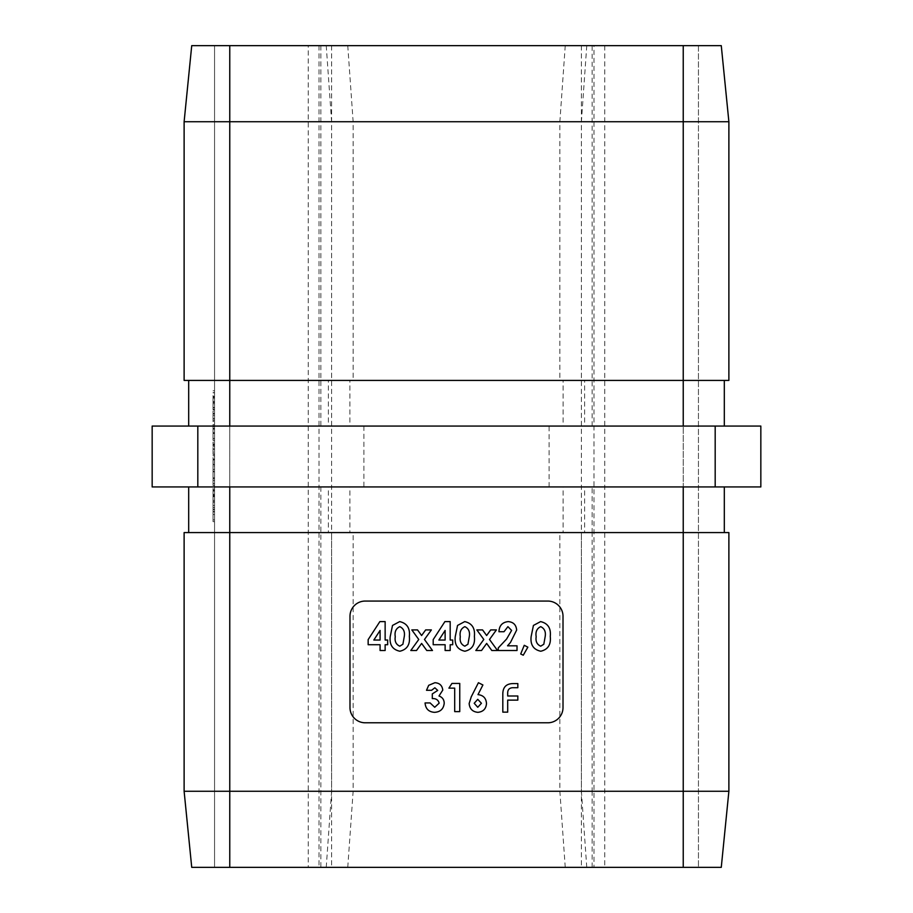 <?xml version="1.0" encoding="UTF-8"?>
<svg xmlns="http://www.w3.org/2000/svg" width="913" height="913" viewBox="0 0 913 913"><rect width="100%" height="100%" fill="white"/><g stroke="black" fill="none" stroke-linecap="round" stroke-linejoin="round"><path stroke-width="0.68" stroke-dasharray="4.57 3.42" d="M349.987 707.575A15.213 15.213 0 0 0 365.2 722.788L547.8 722.788A15.213 15.213 0 0 0 563.013 707.575L563.013 616.275A15.213 15.213 0 0 0 547.8 601.062L365.2 601.062A15.213 15.213 0 0 0 349.987 616.275L349.987 707.575M728.882 121.737L721.27 45.65L229.768 45.65L683.232 45.65L683.232 380.413L728.882 380.413L683.232 380.413L728.882 380.413L728.882 121.737L184.118 121.737L184.118 380.413L229.768 380.413L184.118 380.413L188.683 380.413L188.683 426.063L683.232 426.063L188.683 426.063M683.232 426.063L724.317 426.063L683.232 426.063L683.232 380.413L188.683 380.413M728.882 791.263L592.149 791.263L592.149 532.587L229.768 532.587L728.882 532.587L683.232 532.587L728.882 532.587L728.882 791.263L721.27 867.35L683.232 867.35L683.232 45.65L191.73 45.65L184.118 121.737M214.555 424.75L214.555 411.078L214.555 424.75L213.037 424.75L213.037 413.772L214.555 413.772M214.555 455.724L214.555 442.052L214.555 455.724L213.037 455.724L213.037 444.734L214.555 444.734M214.555 483.593L214.555 478.697L214.555 483.593L213.037 483.593L213.037 482.418L214.555 482.418M214.555 514.567L214.555 509.659L214.555 514.567L213.037 514.567L213.037 513.391L214.555 513.391M214.555 420.756L214.555 407.849L214.555 420.756L213.037 420.756L214.555 420.756M214.555 465.915L214.555 443.98L214.555 465.915L213.037 465.915L214.555 465.915M214.555 490.954L214.555 489.151L214.555 490.954L213.037 490.954L214.555 490.954M214.555 521.665L214.555 511.862L214.555 521.665L213.037 521.665L214.555 521.665M604.748 45.65L604.748 867.35L698.445 867.35L214.555 867.35L214.555 45.65L214.555 867.35L229.768 867.35L191.73 867.35L184.118 791.263L184.118 532.587L229.768 532.587L184.118 532.587L188.683 532.587L188.683 486.937L229.768 486.937L188.683 486.937M214.555 502.104L214.555 494.31L214.555 507.468L214.555 502.104L213.037 502.104L213.037 496.683L214.555 496.683M213.037 477.864L213.037 485.533L213.037 471.861L214.555 471.861L214.555 470.047L214.555 485.533L214.555 471.861L214.555 477.784L214.555 471.861L213.037 471.861L213.037 470.047L214.555 470.047L213.037 470.047L213.037 471.861L214.555 471.861L213.037 471.861L213.037 477.864L214.555 477.864M213.037 432.705L213.037 440.374L213.037 426.691L214.555 426.691L214.555 424.887L214.555 440.374L214.555 426.691L214.555 432.625L214.555 426.691L213.037 426.691L213.037 424.887L214.555 424.887L213.037 424.887L213.037 426.691L214.555 426.691L213.037 426.691L213.037 432.705L214.555 432.705M214.555 403.717L214.555 390.821L214.555 403.717L213.037 403.717L214.555 403.717M213.037 502.184L213.037 495.451L214.555 495.451L214.555 502.184L214.555 488.501L214.555 495.451L213.037 495.451L213.037 502.184L214.555 502.184M213.037 471.211L213.037 464.477L214.555 464.477L214.555 471.211L214.555 457.527L214.555 464.477L213.037 464.477L213.037 471.211L214.555 471.211M213.037 440.237L213.037 433.515L214.555 433.515L214.555 440.237L214.555 426.565L214.555 433.515L213.037 433.515L213.037 440.237L214.555 440.237M213.037 409.275L213.037 402.542L214.555 402.542L214.555 409.275L214.555 395.591L214.555 402.542L213.037 402.542L213.037 409.275L214.555 409.275M197.813 486.937L197.813 426.063L152.163 426.063L152.163 486.937L760.837 486.937L760.837 426.063L715.187 426.063L715.187 486.937M592.149 486.937L229.768 486.937L724.317 486.937L592.149 486.937L592.149 532.587L188.683 532.587M197.813 426.063L715.187 426.063M592.149 867.35L592.149 791.263L184.118 791.263M319.014 45.65L319.014 867.35L593.986 867.35L593.986 45.65M319.014 867.35L308.252 867.35L308.252 45.65M683.232 45.65L683.232 867.35L308.252 867.35M604.748 867.35L593.986 867.35M698.445 45.65L698.445 867.35L698.445 45.65M213.037 521.665L213.037 511.862L214.555 511.862L213.037 511.862L213.037 519.862L214.555 519.862L213.037 519.862L213.037 511.862L214.555 511.862L213.037 511.862L213.037 519.862L214.555 519.862L213.037 519.862L213.037 521.665M213.037 496.683L213.037 495.086L214.555 495.086M213.037 495.086L213.037 501.876L214.555 501.876M213.037 501.876L213.037 509.283L214.555 509.283M213.037 509.283L213.037 507.582L214.555 507.582M213.037 507.582L213.037 501.83L214.555 501.83M213.037 501.83L213.037 495.907L214.555 495.907M213.037 495.907L213.037 494.31L214.555 494.31M213.037 494.31L213.037 507.468L214.555 507.468M213.037 507.468L213.037 502.104M213.037 507.286L213.037 496.113L213.037 507.286L214.555 507.286L214.555 496.113L214.555 507.286M213.037 496.113L214.555 496.113M213.037 505.528L214.555 505.528M213.037 501.739L214.555 501.739M213.037 490.954L213.037 489.151L214.555 489.151L213.037 489.151L213.037 490.954M213.037 485.533L214.555 485.533M213.037 477.807L214.555 477.807L214.555 483.73L214.555 477.796L213.037 477.784L213.037 471.861L213.037 483.73L213.037 477.796L214.555 477.796M213.037 471.861L214.555 471.861M213.037 483.73L214.555 483.73M213.037 462.069L213.037 443.98L213.037 465.915L213.037 464.112L214.555 464.112L213.037 464.112L213.037 462.069L214.555 462.069M213.037 459.045L214.555 459.045M213.037 454.354L214.555 454.354M213.037 448.968L214.555 448.968M213.037 443.98L214.555 443.98M213.037 445.795L214.555 445.795L213.037 445.795M213.037 449.276L214.555 449.276M213.037 454.046L214.555 454.046M213.037 455.849L214.555 455.849L213.037 455.849M213.037 459.353L214.555 459.353L214.555 469.408L214.555 459.342L213.037 459.342L213.037 464.42L213.037 459.342M213.037 464.112L214.555 464.112M213.037 440.374L214.555 440.374M213.037 432.648L214.555 432.648L214.555 438.56L214.555 432.636L213.037 432.625L213.037 426.691L213.037 438.56L213.037 432.636L214.555 432.636M213.037 426.691L214.555 426.691M213.037 438.56L214.555 438.56M213.037 413.349L213.037 420.756L213.037 418.953L214.555 418.953L213.037 418.953L213.037 413.349L214.555 413.349M213.037 407.849L214.555 407.849M213.037 409.663L214.555 409.663L213.037 409.663M213.037 409.869L214.555 409.869M213.037 413.669L214.555 413.669M213.037 418.668L214.555 418.668M213.037 418.953L214.555 418.953M213.037 396.322L213.037 403.717L213.037 401.914L214.555 401.914L213.037 401.914L213.037 396.322L214.555 396.322M213.037 390.821L214.555 390.821M213.037 392.624L214.555 392.624L213.037 392.624M213.037 392.841L214.555 392.841M213.037 396.63L214.555 396.63M213.037 401.64L214.555 401.64M213.037 401.914L214.555 401.914M213.037 513.391L213.037 509.659L214.555 509.659L213.037 509.659L213.037 511.474L214.555 511.474L213.037 511.474L213.037 514.567M213.037 488.501L213.037 495.451L213.037 488.501L214.555 488.501M213.037 490.304L213.037 495.394L213.037 490.304L214.555 490.304L214.555 500.37L214.555 490.304M213.037 500.37L213.037 495.394L213.037 500.37L214.555 500.37M213.037 495.394L214.555 495.394L213.037 495.394M213.037 491.068L214.555 491.068M213.037 482.418L213.037 478.697L214.555 478.697L213.037 478.697L213.037 480.5L214.555 480.5L213.037 480.5L213.037 483.593M213.037 457.527L213.037 464.477L213.037 457.527L214.555 457.527M213.037 469.408L213.037 464.42L213.037 469.408L214.555 469.408M213.037 464.42L214.555 464.42L213.037 464.42M213.037 460.106L214.555 460.106M213.037 444.734L214.555 444.369L213.037 444.369L213.037 442.052L214.555 442.052L213.037 442.052L213.037 444.369L214.555 444.369L213.037 444.369L213.037 446.172L214.555 446.172L214.555 452.175L214.555 446.172L213.037 446.172L213.037 455.724M213.037 452.175L213.037 446.172L213.037 452.175L214.555 452.175M213.037 446.172L214.555 446.172L213.037 446.172M213.037 426.565L213.037 433.515L213.037 426.565L214.555 426.565M213.037 428.368L213.037 433.447L213.037 428.368L214.555 428.368L214.555 438.434L214.555 428.368M213.037 438.434L213.037 433.447L213.037 438.434L214.555 438.434M213.037 433.447L214.555 433.447L213.037 433.447M213.037 429.133L214.555 429.133M213.037 413.772L214.555 413.395L213.037 413.395L213.037 411.078L214.555 411.078L213.037 411.078L213.037 413.395L214.555 413.395L213.037 413.395L213.037 415.21L214.555 415.21L214.555 421.213L214.555 415.21L213.037 415.21L213.037 424.75M213.037 421.213L213.037 415.21L213.037 421.213L214.555 421.213M213.037 415.21L214.555 415.21L213.037 415.21M213.037 395.591L213.037 402.542L213.037 395.591L214.555 395.591M213.037 397.395L213.037 402.485L213.037 397.395L214.555 397.395L214.555 407.46L214.555 397.395M213.037 407.46L213.037 402.485L213.037 407.46L214.555 407.46M213.037 402.485L214.555 402.485L213.037 402.485M213.037 398.159L214.555 398.159M326.238 867.35L331.613 791.263L331.613 532.587L328.383 532.587L328.383 486.937M347.75 867.35L353.137 791.263L353.137 532.587L349.907 532.587L349.907 486.937M565.25 867.35L559.863 791.263L559.863 532.587L563.093 532.587L563.093 486.937M586.762 867.35L581.387 791.263L581.387 532.587L584.617 532.587L584.617 486.937M724.317 532.587L724.317 486.937M326.238 45.65L331.613 121.737L331.613 380.413L328.383 380.413L328.383 426.063M347.75 45.65L353.137 121.737L353.137 380.413L349.907 380.413L349.907 426.063M565.25 45.65L559.863 121.737L559.863 380.413L563.093 380.413L563.093 426.063M586.762 45.65L581.387 121.737L581.387 380.413L584.617 380.413L584.617 426.063M724.317 380.413L724.317 426.063M368.156 639.614L379.865 621.605L385.138 621.605L385.138 640.036L387.671 640.036L387.671 644.726L385.138 644.726L385.138 650.513L380.082 650.513L380.082 644.726L368.156 644.726L368.156 639.614M373.839 640.036L380.082 640.036L380.082 630.438L373.839 640.036M392.51 625.439L399.689 621.605C407.004 623.294 410.222 628.235 409.344 636.429C410.234 644.601 407.061 649.542 399.837 651.231C392.567 649.657 389.349 644.806 390.193 636.703L392.51 625.439M402.907 644.236L404.288 636.429C405.018 631.716 403.535 628.452 399.814 626.66C395.957 628.464 394.439 631.83 395.261 636.749C394.553 641.405 396.071 644.544 399.814 646.176L402.907 644.236M418.759 639.477L411.831 629.913L417.538 629.913L421.601 635.528L425.663 629.913L431.37 629.913L424.465 639.477L432.477 650.513L426.77 650.513L421.623 643.425L416.499 650.513L410.793 650.513L418.759 639.477M433.196 639.614L444.905 621.605L450.177 621.605L450.177 640.036L452.711 640.036L452.711 644.726L450.177 644.726L450.177 650.513L445.122 650.513L445.122 644.726L433.196 644.726L433.196 639.614M438.879 640.036L445.122 640.036L445.122 630.438L438.879 640.036M457.55 625.439L464.728 621.605C472.032 623.294 475.251 628.235 474.383 636.429C475.274 644.601 472.101 649.542 464.877 651.231C457.596 649.657 454.389 644.806 455.233 636.703L457.55 625.439M467.935 644.236L469.328 636.429C470.058 631.716 468.563 628.452 464.854 626.66C460.997 628.464 459.479 631.83 460.289 636.749C459.593 641.405 461.111 644.544 464.854 646.176L467.935 644.236M483.799 639.477L476.86 629.913L482.566 629.913L486.64 635.528L490.692 629.913L496.398 629.913L489.505 639.477L497.505 650.513L491.799 650.513L486.663 643.425L481.539 650.513L475.833 650.513L483.799 639.477M507.913 626.66L504.01 631.728L498.955 631.728C499.228 625.633 502.31 622.267 508.199 621.605C513.357 622.038 516.176 624.857 516.655 630.061L510.481 642.444L507.537 645.811L517.02 645.811L517.02 650.513L498.236 650.513L498.236 647.945L506.578 639.066L511.6 630.415L507.913 626.66M520.707 653.97L524.245 645.297L527.862 647.169L523.252 655.214L520.707 653.97M533.432 625.439L540.599 621.605C547.914 623.294 551.132 628.235 550.265 636.429C551.144 644.601 547.983 649.542 540.747 651.231C533.477 649.657 530.259 644.806 531.115 636.703L533.432 625.439M543.817 644.236L545.198 636.429C545.94 631.716 544.445 628.452 540.724 626.66C536.878 628.464 535.36 631.83 536.171 636.749C535.463 641.405 536.981 644.544 540.724 646.176L543.817 644.236M434.862 687.774L431.564 690.296L426.508 690.296L428.676 685.332L434.896 682.707C439.587 683.027 442.212 685.48 442.771 690.102L438.993 696.003C442.371 697.224 444.106 699.62 444.22 703.215C443.57 708.99 440.317 712.026 434.44 712.334C428.676 711.9 425.549 708.773 425.07 702.942L430.126 702.942L434.725 707.278L439.153 703.17C438.251 699.894 435.958 698.377 432.294 698.605L432.294 693.914L437.715 690.422L434.862 687.774M448.911 688.128L451.935 683.438L459.753 683.438L459.753 711.615L454.697 711.615L454.697 688.128L448.911 688.128M471.268 696.779L478.423 682.707L482.909 684.978L477.99 694.633C483.297 695.215 486.127 698.194 486.492 703.569C486.036 708.887 483.16 711.809 477.864 712.334C472.557 711.809 469.647 708.865 469.145 703.524L471.268 696.779M477.761 707.278L481.436 703.272L477.75 699.335L474.201 703.272L477.761 707.278M507.696 712.14L502.812 712.14L502.812 693.754C502.96 687.055 506.395 683.666 513.117 683.586L517.831 683.586L517.831 687.717L512.478 687.717C509.226 688.003 507.628 689.817 507.696 693.172L507.696 695.991L517.831 695.991L517.831 700.123L507.696 700.123L507.696 712.14M592.149 426.063L592.149 45.65M549.101 486.937L549.101 426.063M363.899 426.063L363.899 486.937M320.851 45.65L320.851 426.063M229.768 426.063L229.768 486.937M320.851 486.937L320.851 867.35M683.232 486.937L683.232 867.35M581.387 45.65L581.387 867.35M331.613 45.65L331.613 867.35M229.768 45.65L229.768 867.35"/><path stroke-width="1.37" d="M471.268 696.779L478.423 682.707L482.909 684.978L477.99 694.633C483.297 695.215 486.127 698.194 486.492 703.569C486.036 708.887 483.16 711.809 477.864 712.334C472.557 711.809 469.647 708.865 469.145 703.524L471.268 696.779M434.862 687.774L431.564 690.296L426.508 690.296L428.676 685.332L434.896 682.707C439.587 683.027 442.212 685.48 442.771 690.102L438.993 696.003C442.371 697.224 444.106 699.62 444.22 703.215C443.57 708.99 440.317 712.026 434.44 712.334C428.676 711.9 425.549 708.773 425.07 702.942L430.126 702.942L434.725 707.278L439.153 703.17C438.251 699.894 435.958 698.377 432.294 698.605L432.294 693.914L437.715 690.422L434.862 687.774M520.707 653.97L524.245 645.297L527.862 647.169L523.252 655.214L520.707 653.97M483.799 639.477L476.86 629.913L482.566 629.913L486.64 635.528L490.692 629.913L496.398 629.913L489.505 639.477L497.505 650.513L491.799 650.513L486.663 643.425L481.539 650.513L475.833 650.513L483.799 639.477M433.196 639.614L444.905 621.605L450.177 621.605L450.177 640.036L452.711 640.036L452.711 644.726L450.177 644.726L450.177 650.513L445.122 650.513L445.122 644.726L433.196 644.726L433.196 639.614M392.51 625.439L399.689 621.605C407.004 623.294 410.222 628.235 409.344 636.429C410.234 644.601 407.061 649.542 399.837 651.231C392.567 649.657 389.349 644.806 390.193 636.703L392.51 625.439M368.156 639.614L379.865 621.605L385.138 621.605L385.138 640.036L387.671 640.036L387.671 644.726L385.138 644.726L385.138 650.513L380.082 650.513L380.082 644.726L368.156 644.726L368.156 639.614M418.759 639.477L411.831 629.913L417.538 629.913L421.601 635.528L425.663 629.913L431.37 629.913L424.465 639.477L432.477 650.513L426.77 650.513L421.623 643.425L416.499 650.513L410.793 650.513L418.759 639.477M457.55 625.439L464.728 621.605C472.032 623.294 475.251 628.235 474.383 636.429C475.274 644.601 472.101 649.542 464.877 651.231C457.596 649.657 454.389 644.806 455.233 636.703L457.55 625.439M507.913 626.66L504.01 631.728L498.955 631.728C499.228 625.633 502.31 622.267 508.199 621.605C513.357 622.038 516.176 624.857 516.655 630.061L510.481 642.444L507.537 645.811L517.02 645.811L517.02 650.513L498.236 650.513L498.236 647.945L506.578 639.066L511.6 630.415L507.913 626.66M533.432 625.439L540.599 621.605C547.914 623.294 551.132 628.235 550.265 636.429C551.144 644.601 547.983 649.542 540.747 651.231C533.477 649.657 530.259 644.806 531.115 636.703L533.432 625.439M448.911 688.128L451.935 683.438L459.753 683.438L459.753 711.615L454.697 711.615L454.697 688.128L448.911 688.128M507.696 712.14L502.812 712.14L502.812 693.754C502.96 687.055 506.395 683.666 513.117 683.586L517.831 683.586L517.831 687.717L512.478 687.717C509.226 688.003 507.628 689.817 507.696 693.172L507.696 695.991L517.831 695.991L517.831 700.123L507.696 700.123L507.696 712.14M184.118 121.737L191.73 45.65L229.768 45.65L229.768 380.413L184.118 380.413L184.118 121.737L728.882 121.737L728.882 380.413L229.768 380.413L229.768 426.063M229.768 45.65L721.27 45.65L728.882 121.737M197.813 486.937L152.163 486.937L152.163 426.063L197.813 426.063L197.813 486.937L715.187 486.937L715.187 426.063L760.837 426.063L760.837 486.937L715.187 486.937M197.813 426.063L715.187 426.063M184.118 791.263L184.118 532.587L728.882 532.587L728.882 791.263L184.118 791.263L191.73 867.35L721.27 867.35L728.882 791.263M365.2 722.788L547.8 722.788A15.213 15.213 0 0 0 563.013 707.575L563.013 616.275A15.213 15.213 0 0 0 547.8 601.062L365.2 601.062A15.213 15.213 0 0 0 349.987 616.275L349.987 707.575A15.213 15.213 0 0 0 365.2 722.788M188.683 532.587L188.683 486.937M724.317 532.587L724.317 486.937M188.683 380.413L188.683 426.063M724.317 380.413L724.317 426.063M373.839 640.036L380.082 640.036L380.082 630.438L373.839 640.036M404.288 636.429C405.018 631.716 403.535 628.452 399.814 626.66C395.957 628.464 394.439 631.83 395.261 636.749C394.553 641.405 396.071 644.544 399.814 646.176L402.907 644.236L404.288 636.429M438.879 640.036L445.122 640.036L445.122 630.438L438.879 640.036M469.328 636.429C470.058 631.716 468.563 628.452 464.854 626.66C460.997 628.464 459.479 631.83 460.289 636.749C459.593 641.405 461.111 644.544 464.854 646.176L467.935 644.236L469.328 636.429M545.198 636.429C545.94 631.716 544.445 628.452 540.724 626.66C536.878 628.464 535.36 631.83 536.171 636.749C535.463 641.405 536.981 644.544 540.724 646.176L543.817 644.236L545.198 636.429M481.436 703.272L477.75 699.335L474.201 703.272L477.761 707.278L481.436 703.272M683.232 426.063L683.232 45.65M229.768 486.937L229.768 867.35M683.232 867.35L683.232 486.937"/></g></svg>
